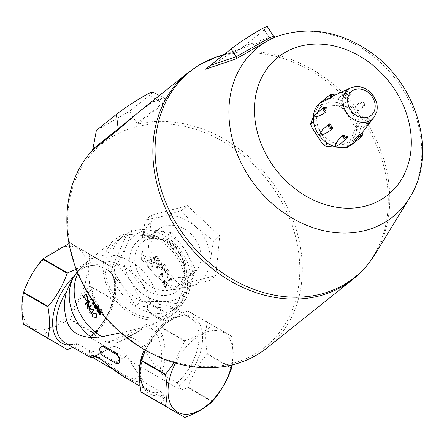 <?xml version="1.0" encoding="UTF-8"?>
<svg xmlns="http://www.w3.org/2000/svg" width="444" height="444" viewBox="0 0 444 444"><rect width="100%" height="100%" fill="white"/><g stroke="black" fill="none" stroke-linecap="round" stroke-linejoin="round"><path stroke-width="0.33" stroke-dasharray="2.22 1.67" d="M353.901 142.89A26.252 21.351 51.4 0 0 355.994 140.631A26.252 21.351 51.4 0 0 360.04 129.42A26.252 21.351 51.4 0 0 355.267 112.36A26.252 21.351 51.4 0 0 354.234 110.856A26.252 21.351 51.4 0 0 338.156 99.456A26.252 21.351 51.4 0 0 323.848 100.383A26.252 21.351 51.4 0 0 321.228 101.887A26.252 21.351 51.4 0 0 321.179 101.92M313.47 120.94L318.193 111.35L321.717 102.042L334.104 102.164A22.5 18.298 51.4 0 0 318.193 111.35A22.5 18.298 51.4 0 0 320.796 132.262A22.5 18.298 51.4 0 0 339.305 143.989A22.5 18.298 51.4 0 0 355.211 134.804A22.5 18.298 51.4 0 0 352.614 113.892A22.5 18.298 51.4 0 0 334.104 102.164L344.666 103.741L352.614 113.892L358.735 125.497L355.211 134.804L349.861 145.565L339.305 143.989L328.499 143.817M329.309 123.809L328.776 124.237A23.438 19.064 51.4 0 0 332.09 128.766M327.705 125.069L328.776 124.237M325.974 107.098L325.441 107.526A23.438 19.064 51.4 0 0 325.13 112.576M316.356 113.42L325.441 107.526M321.228 101.887L334.132 95.582L323.848 100.383M339.033 97.558L346.048 91.958C348.518 91.031 349.966 91.986 350.394 94.811L350.288 94.988A2.814 2.287 51.4 0 0 348.912 92.086A2.814 2.287 51.4 0 0 346.048 91.958A2.814 2.287 51.4 0 0 345.299 93.629L346.559 93.429A23.438 19.064 -128.6 0 1 349.889 94.339L350.288 94.988L349.755 95.41A23.438 19.064 51.4 0 0 344.766 94.056L339.033 97.558L338.156 99.456C343.129 98.668 346.997 97.319 349.755 95.41M345.299 93.629L344.766 94.056M363.697 106.682A2.814 2.287 51.4 0 0 363.908 106.538A2.814 2.287 51.4 0 0 363.941 102.908A2.814 2.287 51.4 0 0 360.4 102.142L361.427 102.52A23.438 19.064 -128.6 0 1 363.636 105.544L363.697 106.682L363.164 107.109A23.438 19.064 51.4 0 0 362.543 106.105A23.438 19.064 51.4 0 0 359.856 102.575L360.4 102.142L359.856 102.575C356.821 104.29 354.95 107.048 354.234 110.856L356.754 111.078L363.164 107.109M367.033 123.393L366.5 123.821A23.438 19.064 51.4 0 0 366.811 118.77L367.343 118.343L367.804 118.864A23.438 19.064 -128.6 0 1 367.593 122.239L367.033 123.393A2.814 2.287 51.4 0 0 369.097 123.11A2.814 2.287 51.4 0 0 369.658 120.424A2.814 2.287 51.4 0 0 367.343 118.343L367.543 118.282M366.811 118.77C364.402 121.151 362.143 124.697 360.04 129.42L361.444 129.221L366.5 123.821M361.56 133.145C359.218 136.375 356.088 140.076 352.175 144.261M346.964 138.534A2.814 2.287 51.4 0 0 347.713 136.863L339.949 144.133M342.185 135.931A23.438 19.064 51.4 0 0 347.18 137.29M357.814 135.759A23.438 19.064 51.4 0 0 360.6 133.983A23.438 19.064 51.4 0 0 361.072 133.594M331.829 96.986A23.438 19.064 51.4 0 0 331.346 97.358A23.438 19.064 51.4 0 0 330.38 98.196M326.235 142.33L320.796 132.262L313.808 123.177M327.783 146.481A24.12 19.619 -128.6 0 1 321.672 142.613M341.902 147.525L337.545 147.203M347.43 147.508L348.407 144.583A24.12 19.619 -128.6 0 1 343.151 147.619M354.351 131.147L356.304 127.445L353.491 124.242A24.12 19.619 -128.6 0 1 354.351 131.147L348.407 144.583M356.304 127.445L358.735 125.497M337.956 105.794A24.12 19.619 -128.6 0 1 344.067 109.668L342.23 105.683L337.956 105.794L322.583 104.656L319.286 103.99L317.332 107.692A24.12 19.619 -128.6 0 1 322.583 104.656M312.249 128.033A24.12 19.619 -128.6 0 1 311.388 121.129M344.067 109.668L353.491 124.242M342.23 105.683L344.666 103.741M313.375 116.639L317.332 107.692M319.286 103.99L321.717 102.042M215.951 275.458L219.691 235.886L187.479 205.694L151.526 215.068L147.785 254.64L179.998 284.832L215.951 275.458L209.751 280.403L210.062 261.866L213.492 240.837L219.691 235.886M173.798 289.777L190.215 286.336A38.434 31.263 -128.6 0 1 156.133 275.929A38.434 31.263 -128.6 0 1 141.897 241.048L141.586 259.585L156.133 275.929L173.798 289.777L179.998 284.832M213.492 240.837L195.826 226.984L181.28 210.645L161.744 216.578L145.327 220.019L141.897 241.048A38.434 31.263 -128.6 0 1 161.744 216.578A38.434 31.263 -128.6 0 1 195.826 226.984A38.434 31.263 -128.6 0 1 210.062 261.866A38.434 31.263 -128.6 0 1 190.215 286.336L209.751 280.403M141.586 259.585L147.785 254.64M195.865 239.976A28.122 22.877 -128.6 0 1 193.534 273.432A28.122 22.877 -128.6 0 1 156.094 262.937A28.122 22.877 -128.6 0 1 158.43 229.481A28.122 22.877 -128.6 0 1 195.865 239.976M181.28 210.645L187.479 205.694M145.327 220.019L151.526 215.068M113.153 136.119A130.308 105.988 -128.6 0 1 298.823 253.763A130.308 105.988 -128.6 0 1 139.233 345.904A130.308 105.988 -128.6 0 1 113.153 136.119M205.411 69.236L228.743 54.507L240.687 48.873L264.252 29.809A23.438 1.671 147.1 0 0 267.36 26.651M275.491 36.957L240.687 48.873M152.592 92.036A23.438 1.671 -32.9 0 1 149.539 95.244L129.531 111.228L96.387 130.364M267.083 347.863A132.184 107.515 51.4 0 0 282.34 197.624A132.184 107.515 51.4 0 0 138.056 124.026L137.018 123.554L129.531 111.228M243.762 46.176L269.292 37.601A1.876 1.521 71.5 0 0 271.134 38.634M264.252 29.809L269.292 37.601L273.51 36.164M139.999 111.022L152.403 102.386L165.429 97.935L163.625 103.607L138.056 124.026M149.539 95.244L162.321 103.341L164.657 98.191C166.661 96.537 152.275 100.094 139.616 111.333M159.413 95.516L164.652 98.191L150.788 102.409M195.721 269.891L189.705 285.786A38.434 31.263 51.4 0 0 185.265 250.061L195.721 269.891L190.038 274.431L174.881 308.713L135.681 305.816L111.644 268.642L126.801 234.365L166.001 237.263L190.038 274.431M180.564 304.173L162.526 301.476A38.434 31.263 51.4 0 0 189.705 285.786L180.564 304.173L174.881 308.713M141.364 301.276L130.908 281.446A38.434 31.263 51.4 0 0 162.526 301.476L141.364 301.276L135.681 305.816M130.908 281.446L117.327 264.102L126.468 245.715A38.434 31.263 51.4 0 0 130.908 281.446M126.468 245.715L132.484 229.826L153.646 230.025A38.434 31.263 51.4 0 0 126.468 245.715M153.646 230.025L171.684 232.723L185.265 250.061A38.434 31.263 51.4 0 0 153.646 230.025M117.327 264.102L111.644 268.642M132.484 229.826L126.801 234.365M171.684 232.723L166.001 237.263M119.025 289.91A44.999 36.602 51.4 0 0 178.926 306.699A44.999 36.602 51.4 0 0 179.437 248.696A44.999 36.602 51.4 0 0 122.755 236.38A44.999 36.602 51.4 0 0 119.025 289.91M113.486 294.333A44.999 36.602 -128.6 0 1 117.216 240.803A44.999 36.602 -128.6 0 1 173.898 253.119A44.999 36.602 -128.6 0 1 173.388 311.122A44.999 36.602 -128.6 0 1 113.486 294.333M87.163 269.391A45.937 26.523 -60 0 1 38.439 330.003A45.937 26.523 -60 0 1 38.439 265.04A45.937 26.523 -60 0 1 87.163 269.391M231.663 365.007A45.937 26.523 120 0 0 233 353.585A45.937 26.523 120 0 0 211.472 330.708A45.937 26.523 120 0 0 175.424 363.014M119.658 236.308A47.342 38.506 51.4 0 0 115.756 238.972A47.342 38.506 51.4 0 0 115.218 299.994A47.342 38.506 51.4 0 0 174.847 312.953A47.342 38.506 51.4 0 0 177.145 254.24A47.342 38.506 51.4 0 0 119.658 236.308M89.305 294.933A47.342 38.506 -128.6 0 1 88.572 292.424L91.98 289.699A47.342 38.506 51.4 0 0 92.674 292.096L93.146 294.566L92.163 296.759L91.492 297.108L89.305 294.933L88.833 295.005L88.09 292.463L91.497 289.743L92.679 294.666L91.703 296.87L90.221 297.136M163.392 311.105A5.622 3.247 60 0 1 167.072 316.061A5.622 3.247 60 0 1 166.206 320.568A5.622 3.247 60 0 1 163.392 320.291L151.465 313.403A5.622 3.247 60 0 1 147.785 308.447A5.622 3.247 60 0 1 148.651 303.94A5.622 3.247 60 0 1 151.465 304.218L163.392 311.105L162.465 311.644L150.533 304.751L147.852 304.395L147.086 308.852L150.533 313.936L162.465 320.829L165.412 321.029L166.367 316.467L162.465 311.644M147.458 261.766L148.146 262.387L148.962 261.738L151.304 264.03L151.687 263.719L151.432 259.551L150.866 259.046L148.657 260.806L147.896 260.14L147.513 260.445L148.274 261.116L147.18 262.138A47.342 38.506 -128.6 0 1 147.858 262.748L148.146 262.387M156.993 258.846L158.475 259.107L158.791 258.774L158.147 256.527L155.666 255.733L155.505 257.398L153.596 257.143L153.874 256.771L154.656 259.296L157.526 260.167L157.126 260.567L156.993 258.846L157.304 258.508L158.863 258.713L158.475 259.107L157.848 256.876L155.283 256.205L155.666 255.733L155.8 257.037L153.746 256.898L153.452 257.287L154.357 259.646L157.126 260.567L157.448 260.24L157.304 258.508M161.438 267.099L161.977 267.86L162.793 267.21L164.58 269.958L164.963 269.652L165.29 265.001L164.846 264.374L162.643 266.139L162.038 265.312L161.655 265.617L162.254 266.444L161.061 267.355A47.342 38.506 -128.6 0 1 161.588 268.109L161.977 267.86M164.613 272.044L165.063 272.849L165.878 272.2L167.371 275.097L167.754 274.786L168.393 269.98L168.021 269.319L165.812 271.084L165.296 270.207L164.913 270.513L165.429 271.389L164.197 272.239A47.342 38.506 -128.6 0 1 164.641 273.038L165.063 272.849M160.095 264.68L161.943 264.169L162.138 260.844L158.774 260.373L158.658 263.625L160.095 264.68L159.735 264.963L161.577 264.441L161.788 261.139L158.175 260.933L158.314 263.919L159.735 264.963M161.855 264.236L161.488 264.513L161.855 264.236M164.641 273.038L165.457 272.388A47.342 38.506 -128.6 0 1 166.933 275.247L167.316 274.941L167.971 270.174A47.342 38.506 51.4 0 0 167.604 269.519L165.396 271.284A47.342 38.506 51.4 0 0 164.885 270.413L164.502 270.718A47.342 38.506 -128.6 0 1 165.013 271.589L164.197 272.239M165.013 271.589L165.429 271.389M164.502 270.718L164.913 270.513M164.885 270.413L165.296 270.207M165.396 271.284L165.812 271.084M167.604 269.519L168.021 269.319M167.971 270.174L168.393 269.98M167.316 274.941L167.754 274.786M166.933 275.247L167.371 275.097M165.457 272.388L165.878 272.2M167 276.69L167.421 277.644L167.899 277.261L167.471 276.312L166.556 276.834A47.342 38.506 -128.6 0 1 166.972 277.778L167.421 277.644M166.972 277.778L167.449 277.395A47.342 38.506 51.4 0 0 167.027 276.457L166.556 276.834M167.027 276.457L167.471 276.312M167.449 277.395L167.899 277.261M171.911 277.556L168.492 280.286L168.803 281.141L171.467 279.01L171.539 281.124L171.945 280.802L171.911 277.556L168.492 280.286M168.026 280.386A47.342 38.506 -128.6 0 1 168.337 281.23L171.001 279.098L171.068 281.196L171.473 280.874L171.65 278.199A47.342 38.506 51.4 0 0 171.451 277.655M171.65 278.199L172.117 278.105M171.473 280.874L171.945 280.802M171.068 281.196L171.539 281.124M171.001 279.098L171.467 279.01M168.337 281.23L168.803 281.141M161.588 268.109L162.404 267.454A47.342 38.506 -128.6 0 1 164.175 270.174L164.558 269.869L164.902 265.246A47.342 38.506 51.4 0 0 164.469 264.63L162.26 266.394A47.342 38.506 51.4 0 0 161.666 265.579L161.283 265.884A47.342 38.506 -128.6 0 1 161.877 266.705L161.061 267.355M161.877 266.705L162.254 266.444M161.283 265.884L161.655 265.617M161.666 265.579L162.038 265.312M162.26 266.394L162.643 266.139M164.469 264.63L164.846 264.374M164.902 265.246L165.29 265.001M164.558 269.869L164.963 269.652M164.175 270.174L164.58 269.958M162.404 267.454L162.793 267.21M155.505 257.398L155.8 257.037M163.936 282.156L164.713 284.188L165.113 283.866L163.969 280.941L162.704 281.951L163.298 285.237L165.507 287.723L166.489 287.129L167.133 285.847L166.844 282.489L164.73 280.475L164.957 281.379L166.456 282.795L166.544 285.62L165.334 286.724L163.725 284.965L163.303 282.662L163.936 282.156L163.481 282.273A47.342 38.506 -128.6 0 1 164.247 284.282L164.713 284.188M164.247 284.282L164.646 283.96A47.342 38.506 51.4 0 0 163.514 281.069L162.254 282.079L162.831 285.331L165.018 287.779L165.712 287.468L166.383 282.584L164.28 280.602L164.502 281.496L165.995 282.884L166.067 285.686L164.852 286.791L163.259 285.059L162.848 282.778L163.481 282.273M162.848 282.778L163.303 282.662M166.067 285.686L166.544 285.62M164.502 281.496L164.957 281.379M164.28 280.602L164.73 280.475M162.254 282.079L162.704 281.951M163.514 281.069L163.969 280.941M164.646 283.96L165.113 283.866M162.282 272.932L158.863 275.668L159.329 276.468L161.993 274.337L162.376 276.362L162.782 276.04L162.282 272.932L158.863 275.668M158.453 275.874A47.342 38.506 -128.6 0 1 158.908 276.662L161.577 274.536L161.949 276.54L162.354 276.218L162.171 273.648A47.342 38.506 51.4 0 0 161.871 273.138M162.171 273.648L162.587 273.449M162.354 276.218L162.782 276.04M161.949 276.54L162.376 276.362M161.577 274.536L161.993 274.337M158.908 276.662L159.329 276.468M157.243 265.701L153.824 268.431L154.407 269.158L157.071 267.033L157.698 268.914L158.103 268.592L157.243 265.701L153.824 268.431M153.469 268.725A47.342 38.506 -128.6 0 1 154.046 269.441L156.71 267.31L157.326 269.181L157.731 268.853L157.265 266.456A47.342 38.506 51.4 0 0 156.893 265.989M157.265 266.456L157.62 266.167M157.731 268.853L158.103 268.592M157.326 269.181L157.698 268.914M156.71 267.31L157.071 267.033M154.046 269.441L154.407 269.158M152.014 266.428L152.508 266.988L154.562 262.548L154.04 262.004L151.682 266.739A47.342 38.506 -128.6 0 1 152.17 267.299L152.508 266.988M152.17 267.299L154.24 262.876A47.342 38.506 51.4 0 0 153.729 262.337L154.04 262.004M153.729 262.337L151.682 266.739M154.24 262.876L154.562 262.548M147.858 262.748L148.673 262.099A47.342 38.506 -128.6 0 1 150.988 264.363L151.376 264.058L151.143 259.918A47.342 38.506 51.4 0 0 150.588 259.413L148.379 261.177A47.342 38.506 51.4 0 0 147.624 260.517L147.242 260.822A47.342 38.506 -128.6 0 1 147.996 261.483L147.18 262.138M147.996 261.483L148.274 261.116M147.242 260.822L147.513 260.445M147.624 260.517L147.896 260.14M148.379 261.177L148.657 260.806M150.588 259.413L150.866 259.046M151.143 259.918L151.432 259.551M151.376 264.058L151.687 263.719M150.988 264.363L151.304 264.03M148.673 262.099L148.962 261.738M71.961 279.753L75.203 275.258C80.453 268.981 86.147 265.695 92.285 265.395C97.686 265.706 102.048 266.861 105.372 268.853L108.003 270.218L128.516 292.324L139.677 300.821L150.666 303.768L158.347 304.196A47.342 38.506 51.4 0 0 133.378 263.114A47.342 38.506 51.4 0 0 90.681 259.457A47.342 38.506 51.4 0 0 86.78 262.115A47.342 38.506 51.4 0 0 83.322 265.334A47.342 38.506 51.4 0 0 77.872 273.376M158.347 304.196L171.156 306.676L174.209 310.434L170.69 316.272L146.687 326.618L120.79 332.761M90.615 313.064A47.342 38.506 -128.6 0 1 90.115 312.293L90.931 311.644A47.342 38.506 -128.6 0 1 89.261 308.869L89.644 308.563M91.997 313.248A47.342 38.506 -128.6 0 1 91.431 312.415L91.07 312.698M85.831 304.257A47.342 38.506 -128.6 0 1 85.464 303.396L88.878 300.671M88.295 307.048L90.937 305.106M87.973 308.663A47.342 38.506 -128.6 0 1 87.501 307.77L88.506 302.114L88.001 302.519M91.309 300.227A47.342 38.506 -128.6 0 1 90.942 299.373L94.35 296.648A47.342 38.506 51.4 0 0 94.744 297.569L93.851 302.625M93.789 303.024L96.437 301.076A47.342 38.506 51.4 0 0 96.881 301.903L94.611 303.718M93.473 304.628A47.342 38.506 -128.6 0 1 92.996 303.74L93.984 298.091L91.908 299.75M97.736 309.074L95.277 307.825L95.01 305.028M96.897 308.402L97.036 306.521L96.648 306.01L97.064 305.805L98.535 306.76L98.402 305.306L97.075 304.651L96.687 303.801L98.735 305.017L99.056 307.553L97.486 307.681M96.243 306.232L96.664 306.021L98.085 307.037L98.535 306.76L98.141 306.998L98.002 305.533L96.67 304.861L96.27 304.001L98.335 305.244L98.673 307.797L99.056 307.553L97.791 307.248L98.069 308.452M100.388 311.438L102.109 311.705L101.809 310.134L100.239 309.518L99.722 308.719L102.17 309.873L102.708 312.437L98.34 311.233A47.342 38.506 51.4 0 0 98.751 311.777M100.638 314.102L100.239 314.424A47.342 38.506 -128.6 0 1 97.181 310.523M100.866 312.038L102.114 311.694L101.765 311.988L101.448 310.417L99.867 309.784L99.339 308.974L101.809 310.156L102.364 312.743L101.571 312.909M100.261 309.501L99.867 309.784L100.261 309.501M102.736 312.41L102.364 312.743L102.736 312.41M83.539 297.896A47.342 38.506 -128.6 0 1 83.278 296.975L86.685 294.255M86.874 300.494L85.476 298.573A47.342 38.506 -128.6 0 1 84.921 296.792L84.521 297.114M96.054 317.488L96.398 317.188L93.123 316.677L92.446 315.04L93.462 313.281M90.115 312.293L89.716 312.521M91.431 312.415L91.037 312.648M89.261 308.869L88.844 309.063M90.931 311.644L90.532 311.871M85.464 303.396L85.015 303.518M88.506 302.114L88.056 302.247M87.501 307.77L87.068 307.942M88.262 307.242L87.834 307.42M88.572 292.424L88.09 292.463M93.146 294.566L92.679 294.666M91.98 289.699L91.497 289.743M92.974 301.343L93.534 298.224L91.814 299.6M94.006 302.852L96.009 301.254L96.459 302.092L94.544 303.624M91.314 298.84L93.895 296.775L94.295 297.702L93.523 302.148M90.942 299.373L90.487 299.495M93.984 298.091L93.534 298.224M92.996 303.74L92.568 303.912M96.881 301.903L96.459 302.092M96.437 301.076L96.009 301.254M93.762 303.213L93.329 303.391M94.744 297.569L94.295 297.702M94.35 296.648L93.895 296.775M97.791 307.248L97.397 307.487M96.687 303.801L96.27 304.001M97.075 304.651L96.67 304.861M97.064 305.805L96.664 306.021M96.648 306.01L96.365 306.166M98.34 311.233L97.974 311.505M99.722 308.719L99.339 308.974M100.239 314.424L99.894 314.729M83.278 296.975L82.795 297.019M84.921 296.792L84.443 296.847M119.275 362.976L116.594 362.62L104.662 355.727L100.76 350.904L101.72 346.342M181.097 390.215L179.404 385.753L177.112 382.839L161.627 373.898L160.084 372.644L155.511 366.777L142.491 346.653A16.872 9.74 -120 0 0 126.385 338.167A16.872 9.74 -120 0 0 125.685 338.644L123.027 340.52L119.614 342.03L116.383 342.751L112.598 342.923L108.214 342.357L105.317 341.392L93.995 334.854L91.703 335.115L90.01 337.623L181.097 390.215L187.651 387.573L212.121 401.703M105.372 268.853A42.186 24.353 -60 0 1 107.137 269.713C121.567 275.119 114.435 316.644 91.941 334.832L91.703 335.115A44.061 25.441 120 0 0 114.902 287.29A44.061 25.441 120 0 0 92.285 265.395M92.929 357.681L74.098 346.808L76.562 343.739L78.088 344.039L89.41 350.577L94.955 351.975L98.818 352.092L103.385 351.315L107.048 349.744L109.773 347.83A16.872 9.74 60 0 1 110.478 347.352A16.872 9.74 60 0 1 126.584 355.838L139.599 375.963L144.172 381.829L145.715 383.083L161.2 392.024L163.497 394.938L165.19 399.4L112.621 369.053M74.098 346.808L72.855 347.347M67.549 349.456L43.074 335.325C50.033 328.937 59.052 323.731 70.113 319.713L94.589 333.844L90.01 337.623M185.081 417.31L160.611 403.185L165.19 399.4M187.651 311.028C176.584 315.046 167.571 320.252 160.611 326.64L185.081 340.77C196.148 336.752 205.161 331.546 212.121 325.158L187.651 311.028A50.622 29.226 -60 0 1 188.006 310.994L231.602 336.164L188.006 310.994M76.24 269.292L94.589 257.298L70.113 243.168L69.014 243.584M207.126 322.033A50.622 29.226 -60 0 1 207.276 322.361L231.746 336.485L233.278 352.986L232.29 364.857M231.746 367.71L207.276 353.585C205.222 341.991 205.222 331.579 207.276 322.361M207.276 353.585A50.622 29.226 -60 0 1 207.126 354.079L231.602 368.209M212.476 401.326L188.006 387.196C192.33 374.975 198.701 363.936 207.126 354.079M188.006 387.196A50.622 29.226 -60 0 1 187.651 387.573M160.611 403.185A50.622 29.226 -60 0 1 160.256 403.219L184.726 417.349M141.137 392.18L160.256 403.219M174.215 362.659L184.726 341.147L160.256 327.017L145.255 350.172M160.256 327.017A50.622 29.226 -60 0 1 160.611 326.64M105.317 341.392L127.245 335.253L140.937 327.161C150.527 320.979 157.759 323.954 162.621 336.086C165.418 346.736 165.889 356.088 164.03 364.141L161.627 373.898M164.03 364.141A3.752 1.798 11.1 0 1 161.017 363.603C162.426 356.105 161.61 347.363 158.575 337.368L151.859 328.549L141.991 329.154L136.058 332.994L127.089 337.218L106.81 342.019M160.084 372.644L161.017 363.603L155.511 366.777M145.715 383.083L134.488 381.202A3.752 1.443 105.7 0 1 134.094 379.143L144.172 381.829M94.666 356.621L110.478 347.352M94.572 356.61A3.752 3.685 -145.7 0 0 94.733 356.515C96.753 355.394 102.015 358.264 110.506 365.123A3.752 0.444 -48.2 0 0 109.707 366.55M90.903 351.204L92.99 356.904L94.084 357.231M89.982 357.237L89.41 350.577M134.488 381.202L122.982 376.29M139.982 327.894A3.752 1.726 -125 0 1 139.927 330.536A3.752 1.726 -125 0 1 139.81 330.608L125.169 339.061M140.937 327.161A3.752 1.804 -125.1 0 1 140.848 329.892A3.752 1.804 -125.1 0 1 140.726 329.964L125.685 338.644M162.621 336.086A3.752 0.949 -17.2 0 1 158.575 337.368L142.491 346.653M150.666 303.768A46.193 37.574 51.4 0 0 119.93 264.835A46.193 37.574 51.4 0 0 78.155 270.918A46.193 37.574 51.4 0 0 77.273 271.917M89.594 286.219L114.064 300.349C109.74 312.57 103.369 323.615 94.944 333.466L70.474 319.336C74.792 307.115 81.163 296.076 89.594 286.219A50.622 29.226 -60 0 0 89.738 285.725L88.206 269.231L89.738 254.501L114.213 268.631C116.261 280.22 116.261 290.631 114.213 299.85L89.738 285.725M70.474 243.134L114.064 268.304L70.474 243.134A50.622 29.226 -60 0 0 70.113 243.168M23.599 324.32L67.188 349.489M94.944 333.466A50.622 29.226 -60 0 1 94.589 333.844M114.213 299.85A50.622 29.226 -60 0 1 114.064 300.349M114.064 268.304A50.622 29.226 -60 0 1 114.213 268.631M94.589 257.298A50.622 29.226 -60 0 1 94.944 257.265M43.074 335.325A50.622 29.226 -60 0 1 42.718 335.359M89.594 254.173A50.622 29.226 -60 0 1 89.738 254.501M70.474 319.336A50.622 29.226 -60 0 1 70.113 319.713M231.602 336.164A50.622 29.226 -60 0 1 231.746 336.485M212.121 325.158A50.622 29.226 -60 0 1 212.476 325.125M184.726 341.147A50.622 29.226 -60 0 1 185.081 340.77M334.665 95.16A2.814 2.287 51.4 0 0 330.935 94.134M346.559 93.429A1.876 1.526 -128.6 0 1 348.329 92.13A1.876 1.526 -128.6 0 1 349.889 94.339M361.427 102.52A1.876 1.526 -128.6 0 1 363.83 103.125A1.876 1.526 -128.6 0 1 363.636 105.544M360.4 102.142A2.814 2.287 51.4 0 0 360.389 102.153C364.058 101.621 365.229 103.086 363.908 106.538L362.337 107.792M367.804 118.864A1.876 1.526 -128.6 0 1 369.43 121.023A1.876 1.526 -128.6 0 1 367.593 122.239M362.076 136.364A2.814 2.287 51.4 0 0 362.093 132.723M374.053 117.349A19.197 15.612 51.4 0 0 373.521 96.675A19.197 15.612 51.4 0 0 350.544 87.912M217.133 56.771A131.774 107.182 -128.6 0 1 356.177 107.52A131.774 107.182 -128.6 0 1 374.947 254.34M409.601 197.83A108.297 88.09 51.4 0 0 394.178 77.167A108.297 88.09 51.4 0 0 279.903 35.459M137.018 123.554L162.321 103.341A1.876 1.526 -128.6 0 0 163.625 103.607M353.074 279.176A132.184 107.515 51.4 0 0 359.479 115.251A132.184 107.515 51.4 0 0 198.979 65.185A132.184 107.515 51.4 0 0 188.078 72.616M139.904 275.874A28.122 22.877 51.4 0 0 177.345 286.363A28.122 22.877 51.4 0 0 177.661 250.116A28.122 22.877 51.4 0 0 142.235 242.418A28.122 22.877 51.4 0 0 139.904 275.874M135.548 278.765A31.874 25.924 51.4 0 0 184.304 282.367A31.874 25.924 51.4 0 0 154.401 236.125A31.874 25.924 51.4 0 0 135.548 278.765M158.314 263.919L158.658 263.625M158.447 260.695L158.774 260.373M161.788 261.139L162.138 260.844M154.357 259.646L154.656 259.296M157.848 256.876L158.147 256.527M163.259 285.059L163.725 284.965M165.462 286.497L165.939 286.436M165.995 282.884L166.456 282.795M166.383 282.584L166.844 282.489M165.712 287.468L166.195 287.418M162.831 285.331L163.298 285.237M163.392 320.291L162.465 320.829M151.465 313.403L150.533 313.936M151.465 304.218L150.533 304.751M92.163 296.759L91.703 296.87M93.035 293.367L92.563 293.451M92.674 292.096L92.202 292.163M95.277 307.825L94.872 308.053M98.735 305.017L98.335 305.244M98.402 305.306L98.002 305.533M97.142 305.933L96.737 306.155M97.036 306.521L96.637 306.749M97.175 308.275L96.786 308.519M99.883 311.86L99.523 312.143M102.17 309.873L101.809 310.156M101.809 310.134L101.448 310.417M85.476 298.573L85.004 298.651M93.401 313.331L93.024 313.586M92.446 315.04L92.075 315.301M93.123 316.677L92.763 316.961M103.735 356.266L104.662 355.727M115.668 363.153L116.594 362.62M163.497 394.938A44.061 25.441 -60 0 1 145.91 349.706A44.061 25.441 -60 0 1 196.997 320.213A44.061 25.441 -60 0 1 179.404 385.753M177.112 382.839A42.186 24.353 120 0 0 190.248 317.699A42.186 24.353 120 0 0 144.272 349.606M139.46 374.636A42.186 24.353 120 0 0 148.063 390.77A42.186 24.353 120 0 0 161.2 392.024M139.599 375.963L134.094 379.143C126.39 376.912 118.526 372.239 110.506 365.123L126.584 355.838M94.733 356.515L109.773 347.83M109.257 348.246L94.733 356.632M102.087 351.654L92.99 356.904A3.752 3.707 -27.1 0 1 89.816 356.859M117.993 342.468L127.089 337.218A3.752 1.21 68.9 0 0 127.245 335.253M108.003 270.213L107.137 269.713A42.186 24.353 -60 0 1 93.995 334.854M78.088 344.039A42.186 24.353 -60 0 1 64.952 342.785C67.96 344.583 71.834 344.899 76.562 343.734M75.203 275.258A44.061 25.441 120 0 0 74.231 276.162M69.009 345.127A44.061 25.441 120 0 0 75.791 344.3M367.549 118.287C370.007 119.464 370.524 121.068 369.097 123.11L361.444 129.221M361.555 133.217L360.6 133.983M332.301 96.592L331.346 97.358M362.182 132.656L355.994 140.631M239.233 49.267L224.403 54.307M158.43 229.481L142.235 242.418C154.673 230.536 182.873 246.126 184.249 267.16C184.987 275.535 182.689 281.934 177.345 286.363L193.534 273.432M173.388 311.122L178.926 306.699M117.216 240.803L122.755 236.38M158.508 260.611L158.175 260.933M165.334 286.724L164.852 286.791M165.507 287.723L165.018 287.779M170.69 316.272L174.847 312.953M86.78 262.115L115.756 238.972M166.206 320.568L165.412 321.029M148.651 303.94L147.852 304.395M91.042 297.219L91.492 297.108M96.72 308.563L97.114 308.325M171.156 306.676L190.248 317.699C181.452 311.2 159.868 322.888 148.79 343.989C137.279 363.769 138.506 386.524 148.063 390.77L140.154 386.202M126.385 338.167L141.991 329.159M95.033 356.682L107.115 349.706M141.997 329.154L123.027 340.52M119.17 373.909L122.982 376.273M78.155 270.918L83.322 265.334"/><path stroke-width="0.67" d="M321.179 101.92A26.252 21.351 51.4 0 0 313.37 116.733A26.252 21.351 51.4 0 0 319.175 135.292A26.252 21.351 51.4 0 0 335.253 146.698A26.252 21.351 51.4 0 0 352.175 144.261A26.252 21.351 51.4 0 0 353.901 142.89M332.623 128.344L332.434 127.289A23.438 19.064 -128.6 0 1 330.225 124.27L329.309 123.809A2.814 2.287 51.4 0 0 329.098 123.959A2.814 2.287 51.4 0 0 329.065 127.583A2.814 2.287 51.4 0 0 332.611 128.355A2.814 2.287 51.4 0 0 332.623 128.344L332.09 128.766C328.405 132.417 324.103 134.593 319.175 135.292L322.555 129.654L327.705 125.069M327.528 125.214L329.309 123.809M332.595 128.36L332.09 128.766M325.663 112.149L326.057 110.945A23.438 19.064 -128.6 0 1 326.268 107.576L325.974 107.098A2.814 2.287 51.4 0 0 323.915 107.387A2.814 2.287 51.4 0 0 323.349 110.068A2.814 2.287 51.4 0 0 325.663 112.149L325.13 112.576C320.829 115.557 316.905 116.944 313.37 116.733L316.356 113.42M326.057 110.945A1.876 1.526 -128.6 0 1 324.431 108.791A1.876 1.526 -128.6 0 1 326.268 107.576L325.974 107.098M334.776 95.016L330.935 94.134A2.814 2.287 51.4 0 0 330.913 97.774L331.907 96.92A23.438 19.064 -128.6 0 1 332.301 96.592A23.438 19.064 -128.6 0 1 334.41 95.177L334.132 95.582A23.438 19.064 51.4 0 0 331.829 96.986M331.907 96.92A1.876 1.526 -128.6 0 1 332.012 94.478A1.876 1.526 -128.6 0 1 334.41 95.177L334.665 95.16M330.913 97.774L330.38 98.196C326.013 100.333 322.96 101.565 321.228 101.887L330.935 94.134M359.451 134.637A1.876 1.526 -128.6 0 0 361.849 135.337A1.876 1.526 -128.6 0 0 361.954 132.889L361.954 132.889A23.438 19.064 -128.6 0 1 361.555 133.217A23.438 19.064 -128.6 0 1 359.451 134.637L357.814 135.759C354.651 139.555 352.775 142.385 352.175 144.261L362.076 136.364A2.814 2.287 51.4 0 1 358.347 135.337M362.093 132.723L361.56 133.145A23.438 19.064 51.4 0 1 361.072 133.594M347.302 136.38A1.876 1.526 -128.6 0 1 345.532 137.684A1.876 1.526 -128.6 0 1 343.972 135.476A23.438 19.064 -128.6 0 0 347.302 136.38L347.813 136.697L346.964 138.534L339.949 144.133L335.253 146.698C335.919 142.979 338.234 139.388 342.185 135.931L342.718 135.509A2.814 2.287 51.4 0 0 344.1 138.411A2.814 2.287 51.4 0 0 346.964 138.534M343.972 135.476L342.718 135.509M328.499 143.817L326.917 143.867L324.481 145.815L321.672 142.613L312.249 128.033L310.411 124.054L312.842 122.111L313.47 120.94M326.917 143.867L326.235 142.33M313.808 123.177L312.842 122.111M324.481 145.815L327.783 146.481L337.545 147.203M349.672 145.715L347.43 147.508L341.902 147.525M313.375 116.639L310.411 124.054M279.903 35.459A108.297 88.09 51.4 0 0 266.683 41.436A108.297 88.09 51.4 0 0 262.26 193.834A108.297 88.09 51.4 0 0 409.601 197.83C438.062 153.635 417.41 83.738 369.575 51.487C340.415 31.585 310.528 26.246 279.903 35.459L275.385 36.996L273.51 36.164L267.36 26.651A23.438 1.671 147.1 0 0 252.797 34.177A23.438 1.671 147.1 0 0 231.108 48.945L205.411 69.236L235.908 58.974L266.295 41.575L275.491 36.957M150.788 102.409L118.193 128.821A1.876 1.526 -128.6 0 1 117.843 130.037L139.644 111.305L188.078 72.616A132.184 107.515 51.4 0 0 186.569 242.996A132.184 107.515 51.4 0 0 353.074 279.176L267.083 347.863A132.184 107.515 51.4 0 1 105.888 317.993A132.184 107.515 51.4 0 1 92.28 150.455L92.885 149.034L96.387 130.364L116.395 114.38A23.438 1.671 -32.9 0 1 137.69 99.856A23.438 1.671 -32.9 0 1 152.592 92.036L159.413 95.516M273.51 36.164L269.314 38.018L236.147 56.738A1.876 1.521 -108.5 0 1 235.908 58.974M175.424 363.014A45.937 26.523 120 0 0 185.287 414.263A45.937 26.523 120 0 0 231.663 365.007M92.075 315.301L93.273 313.397L95.138 313.203L96.243 314.18L96.204 317.36L92.763 316.961L92.075 315.301M86.208 294.3L86.685 294.255A47.342 38.506 51.4 0 0 87.468 296.87L87.79 297.952L87.429 300.316L86.969 300.427C86.358 301.054 85.703 300.46 85.004 298.651L84.443 296.847L83.061 297.957L82.795 297.019L86.208 294.3L87.324 298.041L86.874 300.494M90.221 297.136L88.761 294.777M90.221 313.298L89.716 312.521L90.532 311.871L88.844 309.063L89.227 308.758L93.212 309.94L93.629 310.578L91.42 312.343L91.991 313.187L91.608 313.497L91.037 312.648L90.221 313.298L91.07 312.698M77.872 273.376A47.342 38.506 51.4 0 0 101.948 336.757L91.875 337.712C83.455 336.663 71.523 335.159 66.894 321.206C63.797 310.867 63.742 300.86 66.711 291.175L71.961 279.753L74.636 275.513A46.193 37.574 51.4 0 0 91.875 337.712M120.79 332.761L101.948 336.757M89.227 308.758L89.644 308.563L93.612 309.712A47.342 38.506 51.4 0 0 94.023 310.339L91.814 312.104A47.342 38.506 51.4 0 0 92.38 312.942L91.608 313.497M88.423 300.793L88.817 301.726L87.834 307.42L90.509 305.283L90.953 306.121L87.546 308.846L87.068 307.942L88.056 302.247L85.381 304.384L85.015 303.518L88.878 300.671A47.342 38.506 51.4 0 0 89.266 301.593L88.262 307.242M90.509 305.283L90.937 305.106A47.342 38.506 51.4 0 0 91.381 305.938L87.546 308.846M88.001 302.519L85.381 304.384M93.851 302.625L93.789 303.024M94.611 303.718L93.051 304.812L92.568 303.912L92.974 301.343M91.908 299.75L90.859 300.366L90.487 299.495L91.314 298.84M97.397 307.487L97.353 309.324L94.872 308.053L94.594 305.228L95.01 305.028L95.527 305.777L95.627 307.553L97.175 308.275M98.069 308.452L97.591 309.168M98.751 311.777A47.342 38.506 51.4 0 0 100.638 314.102L99.894 314.729L96.803 310.783L100.866 312.038M96.803 310.783L97.536 310.378L100.388 311.438M87.429 300.316L87.107 300.483M84.521 297.114L83.061 297.957M93.462 313.281L96.603 313.902L96.398 317.188M92.38 312.942L91.991 313.187M91.814 312.104L91.42 312.343M94.023 310.339L93.629 310.578M93.612 309.712L93.212 309.94M91.381 305.938L90.953 306.121M89.266 301.593L88.817 301.726M91.814 299.6L90.859 300.366M94.544 303.624L93.051 304.812M93.523 302.148L93.329 303.391L94.006 302.852M94.594 305.228L95.116 305.983L95.221 307.781L96.786 308.519L96.243 306.232L96.664 306.021M95.527 305.777L95.116 305.983M101.571 312.909L97.974 311.505L100.3 314.408M87.79 297.952L87.324 298.041M100.921 346.803L101.72 346.342L104.662 346.542L116.594 353.435L120.041 358.519L119.275 362.976L118.481 363.431A5.622 3.247 -120 0 0 119.342 358.924A5.622 3.247 -120 0 0 115.668 353.968L103.735 347.08A5.622 3.247 -120 0 0 100.921 346.803A5.622 3.247 -120 0 0 100.061 351.309A5.622 3.247 -120 0 0 103.735 356.266L115.668 363.153A5.622 3.247 -120 0 0 118.481 363.431M112.621 369.053L92.929 357.681M72.855 347.347L67.549 349.456A50.622 29.226 -60 0 1 67.188 349.489L23.599 324.32A50.622 29.226 -60 0 1 23.449 323.998L47.924 338.123C49.978 328.899 49.978 318.492 47.924 306.898L23.449 292.774C21.401 301.992 21.401 312.404 23.449 323.998M232.29 364.857L231.746 367.71A50.622 29.226 -60 0 1 231.602 368.209C227.278 380.43 220.907 391.469 212.476 401.326A50.622 29.226 -60 0 1 212.121 401.703C205.161 408.091 196.148 413.292 185.081 417.31A50.622 29.226 -60 0 1 184.726 417.349L141.137 392.18A50.622 29.226 -60 0 1 140.987 391.852L165.457 405.983C167.51 396.758 167.51 386.352 165.457 374.758L140.987 360.628C138.933 369.852 138.933 380.258 140.987 391.852M69.014 243.584L43.074 258.78L67.549 272.91L76.24 269.292M140.987 360.628A50.622 29.226 -60 0 1 141.137 360.134L165.606 374.264L174.215 362.659M145.255 350.172L141.137 360.134M95.033 356.682L94.084 357.231L94.616 356.699A3.752 3.702 -149 0 1 90.382 356.532L89.816 356.859M122.982 376.29L109.862 366.544C99.783 357.426 93.312 354.012 90.459 356.304L90.382 356.532M94.572 356.61A3.752 3.685 -145.7 0 1 90.459 356.304M94.872 356.36L94.245 356.593C92.369 355.983 99.095 356.343 109.707 366.555A3.752 0.444 -48.2 0 0 109.707 366.555A3.752 0.444 -48.2 0 0 109.862 366.544M77.273 271.917A46.193 37.574 51.4 0 0 74.636 275.513M23.599 292.274L48.069 306.404C56.493 296.548 62.87 285.509 67.188 273.288L42.718 259.157C34.293 269.014 27.916 280.053 23.599 292.274A50.622 29.226 -60 0 0 23.449 292.774M67.188 273.288A50.622 29.226 -60 0 1 67.549 272.91M47.924 306.898A50.622 29.226 -60 0 1 48.069 306.404M48.069 338.45A50.622 29.226 -60 0 1 47.924 338.123M42.718 259.157A50.622 29.226 -60 0 1 43.074 258.78M165.457 374.758A50.622 29.226 -60 0 1 165.606 374.264M165.606 406.31A50.622 29.226 -60 0 1 165.457 405.983M332.434 127.289A1.876 1.526 -128.6 0 1 330.031 126.69A1.876 1.526 -128.6 0 1 330.225 124.27M334.149 95.571L350.544 87.912A19.197 15.612 51.4 0 0 347.746 114.252A19.197 15.612 51.4 0 0 374.053 117.349L362.182 132.656M372.366 97.014A15.479 12.593 -128.6 0 1 363.209 117.721A15.479 12.593 -128.6 0 1 348.684 95.266A15.479 12.593 -128.6 0 1 372.366 97.014M409.601 197.83L374.947 254.34A131.774 107.182 -128.6 0 1 195.665 249.478A131.774 107.182 -128.6 0 1 201.049 64.047A131.774 107.182 -128.6 0 1 217.133 56.771L199.833 64.596L188.078 72.616M285.159 52.364A88.084 71.645 51.4 0 0 302.786 194.167A88.084 71.645 51.4 0 0 410.667 131.885A88.084 71.645 51.4 0 0 285.159 52.364M116.395 114.38L118.193 128.821L92.885 149.034M92.28 150.455L117.843 130.037M231.108 48.945L236.147 56.738L210.617 65.312M95.627 307.553L95.221 307.781M99.589 311.061L99.223 311.333M87.468 296.87L86.996 296.947M96.603 313.902L96.243 314.18M103.735 347.08L104.662 346.542M115.668 353.968L116.594 353.435M144.272 349.606A42.186 24.353 120 0 0 139.46 374.636M94.084 357.231C91.919 357.953 90.548 357.953 89.982 357.237L64.952 342.785A42.186 24.353 -60 0 1 66.711 291.175M74.231 276.162A44.061 25.441 120 0 0 52.719 319.563A44.061 25.441 120 0 0 69.009 345.127M326.151 107.032L323.915 107.387L316.261 113.498M362.243 132.628L362.076 136.364M350.544 87.912C359.623 84.81 367.377 87.618 373.809 96.337C376.962 101.354 377.933 106.51 376.734 111.805L374.053 117.349M224.403 54.307L217.133 56.771M353.074 279.176C361.766 272.211 369.053 263.936 374.947 254.34M96.864 310.733L97.242 310.478M96.204 317.36L96.553 317.06M93.273 313.397L93.656 313.142M122.933 376.257L140.154 386.202M109.707 366.555L119.17 373.909"/></g></svg>
